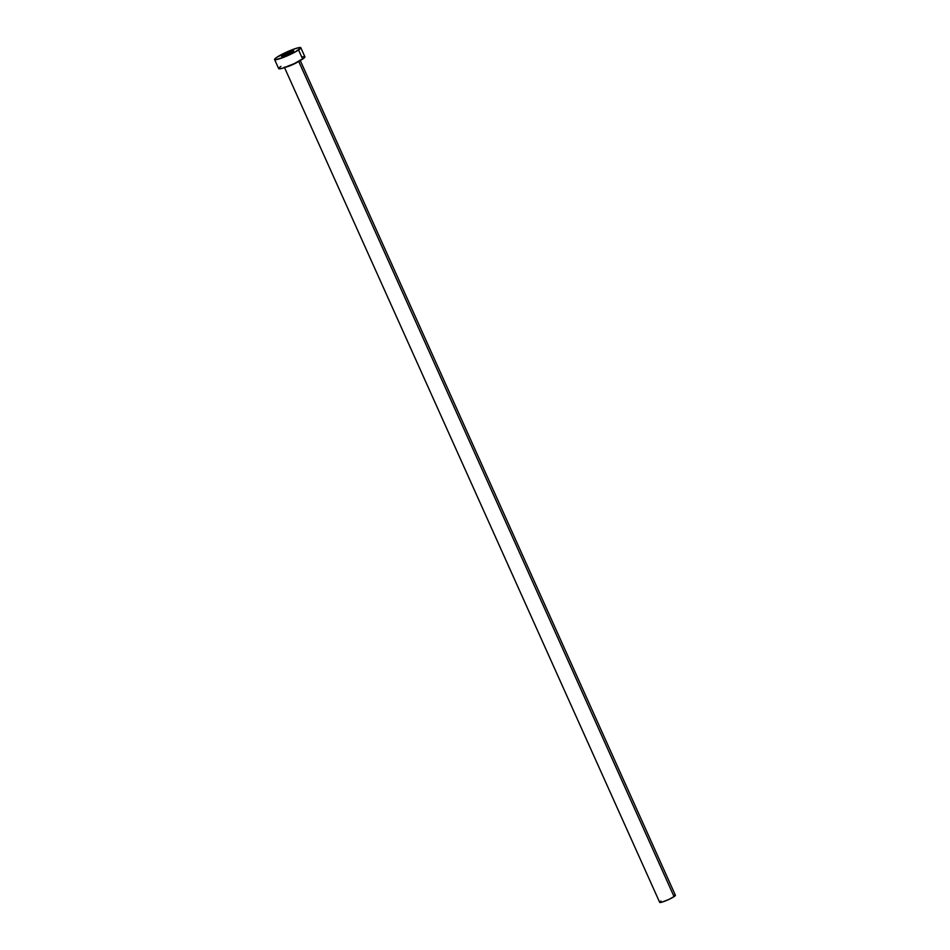 <?xml version="1.0" encoding="UTF-8"?>
<svg xmlns="http://www.w3.org/2000/svg" width="950" height="950" viewBox="0 0 950 950"><rect width="100%" height="100%" fill="white"/><g stroke="black" fill="none" stroke-linecap="round" stroke-linejoin="round"><path stroke-width="1.43" d="M282.649 55.326L283.076 56.276L282.649 55.326L281.711 56.442L284.276 55.907L292.754 51.917A6.686 0.867 155.8 0 1 286.081 55.243A6.686 0.867 155.8 0 1 281.604 56.359A6.686 0.867 155.8 0 1 282.649 55.326A6.686 0.867 155.8 0 1 289.322 52.001A6.686 0.867 155.8 0 1 293.799 50.884A6.686 0.867 155.8 0 1 292.754 51.917L293.704 50.801L291.127 51.336L282.649 55.326M299.072 61.204A8.621 1.116 155.8 0 1 298.728 61.441A8.621 1.116 155.8 0 1 286.936 66.856M284.335 67.165L659.68 902.357A8.621 1.116 -24.2 0 0 665.463 900.921A8.621 1.116 -24.2 0 0 674.072 896.634L298.728 61.441L674.072 896.634A8.621 1.116 -24.2 0 0 675.414 895.292L300.069 60.099M274.586 59.517L278.683 68.614A14.381 1.853 -24.2 0 0 288.313 66.215A14.381 1.853 -24.2 0 0 302.67 59.066L298.585 49.97L302.67 59.066A14.381 1.853 -24.2 0 0 304.902 56.834L300.817 47.726A14.381 1.853 155.8 0 1 298.585 49.97A14.381 1.853 155.8 0 1 284.216 57.107A14.381 1.853 155.8 0 1 274.586 59.517A14.381 1.853 155.8 0 1 276.83 57.273A14.381 1.853 155.8 0 1 291.187 50.136A14.381 1.853 155.8 0 1 300.817 47.726M302.753 56.774L304.689 56.656L303.893 58.176L294.274 63.614L282.447 68.269L278.896 68.792L278.932 67.984M279.692 67.272L280.915 66.381M276.83 57.273L292.802 49.507L298.668 47.678L300.841 47.844L294.939 52.131L285.059 56.774L275.536 59.743L274.835 58.888L276.83 57.273M298.728 61.441A8.621 1.116 155.8 0 1 285.831 67.153M674.132 895.256L675.296 895.185L674.809 896.099L669.049 899.365L661.948 902.156L659.834 901.977M660.286 901.55L661.022 901.016"/></g></svg>
